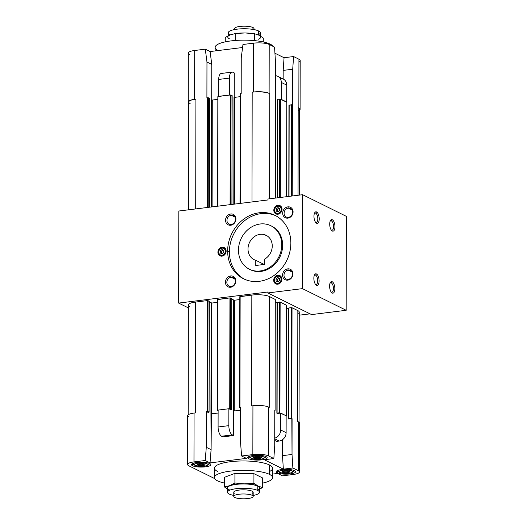 <?xml version="1.0" encoding="UTF-8"?>
<svg xmlns="http://www.w3.org/2000/svg" width="525" height="525" viewBox="0 0 525 525"><rect width="100%" height="100%" fill="white"/><g stroke="black" fill="none" stroke-linecap="round" stroke-linejoin="round"><path stroke-width="0.79" d="M253.988 29.584L253.995 28.619A9.699 2.415 -179.9 0 0 252.952 27.53L252.945 29.4L252.952 27.53A9.699 2.415 -179.9 0 0 242.045 26.25A9.699 2.415 -179.9 0 0 234.596 28.586L234.59 29.551M260.282 35.93L260.288 32.767A16.006 3.99 -179.9 0 0 258.569 30.962L258.562 35.024L258.569 30.962A16.006 3.99 -179.9 0 0 240.581 28.855A16.006 3.99 -179.9 0 0 228.283 32.708L228.277 35.746M217.553 471.443A29.098 7.252 0.1 0 1 230.409 461.718A29.098 7.252 0.1 0 1 269.502 464.986L269.483 474.383A29.098 7.252 0.1 0 1 272.606 477.658A29.098 7.252 0.1 0 1 262.513 483.131A29.098 7.252 -179.9 0 0 269.483 474.383A29.098 7.252 -179.9 0 0 230.39 471.115A29.098 7.252 -179.9 0 0 217.534 480.834A29.098 7.252 0.1 0 1 214.41 477.56A29.098 7.252 0.1 0 1 236.775 470.544A29.098 7.252 0.1 0 1 269.483 474.383L269.502 464.986A29.098 7.252 -179.9 0 0 236.788 461.147A29.098 7.252 -179.9 0 0 214.43 468.162L214.41 477.56M259.488 492.292L259.494 487.968A16.006 3.99 -179.9 0 0 257.775 486.163L257.768 490.488A16.006 3.99 0.1 0 1 259.488 492.292A16.006 3.99 0.1 0 1 253.175 495.449A16.006 3.99 -179.9 0 0 257.768 490.488A16.006 3.99 -179.9 0 0 236.27 488.69A16.006 3.99 -179.9 0 0 229.195 494.038A16.006 3.99 0.1 0 1 227.482 492.233A16.006 3.99 0.1 0 1 239.781 488.375A16.006 3.99 0.1 0 1 257.768 490.488L257.775 486.163A16.006 3.99 -179.9 0 0 239.787 484.057A16.006 3.99 -179.9 0 0 227.489 487.915L227.482 492.233M253.175 496.414L253.181 492.279A9.699 2.415 -179.9 0 0 252.144 491.183L252.131 495.318A9.699 2.415 0.1 0 1 253.175 496.414A9.699 2.415 0.1 0 1 245.72 498.75A9.699 2.415 0.1 0 1 234.819 497.47A9.699 2.415 -179.9 0 0 247.846 498.56A9.699 2.415 -179.9 0 0 252.131 495.318A9.699 2.415 -179.9 0 0 239.105 494.228A9.699 2.415 -179.9 0 0 234.819 497.47A9.699 2.415 0.1 0 1 233.776 496.381A9.699 2.415 0.1 0 1 241.231 494.038A9.699 2.415 0.1 0 1 252.131 495.318L252.144 491.183A9.699 2.415 -179.9 0 0 241.238 489.904A9.699 2.415 -179.9 0 0 233.782 492.247L233.776 496.381M218.144 50.551A29.098 7.252 0.1 0 1 231.282 40.878A29.098 7.252 0.1 0 1 270.237 44.166A29.098 7.252 0.1 0 1 273.046 46.377A29.098 7.252 -179.9 0 0 270.237 44.166L270.231 44.986L270.237 44.166A29.098 7.252 -179.9 0 0 237.523 40.327A29.098 7.252 -179.9 0 0 215.165 47.342L215.158 50.918M277.213 472.828L277.22 470.649L277.213 472.828A9.699 2.415 -179.9 0 0 288.12 474.108A9.699 2.415 -179.9 0 0 295.575 471.772A9.699 2.415 -179.9 0 0 294.532 470.682A9.699 2.415 -179.9 0 0 283.631 469.402A9.699 2.415 -179.9 0 0 276.176 471.739A9.699 2.415 -179.9 0 0 277.213 472.828A9.699 2.415 0.1 0 1 281.505 469.593A9.699 2.415 0.1 0 1 294.532 470.682A9.699 2.415 0.1 0 1 290.246 473.917A9.699 2.415 0.1 0 1 277.213 472.828M192.518 465.747L192.524 463.568L192.518 465.747A9.699 2.415 -179.9 0 0 203.424 467.027A9.699 2.415 -179.9 0 0 210.879 464.691A9.699 2.415 -179.9 0 0 209.836 463.601A9.699 2.415 -179.9 0 0 198.929 462.322A9.699 2.415 -179.9 0 0 191.474 464.658A9.699 2.415 -179.9 0 0 192.518 465.747A9.699 2.415 0.1 0 1 196.803 462.512A9.699 2.415 0.1 0 1 209.836 463.601A9.699 2.415 0.1 0 1 205.551 466.837A9.699 2.415 0.1 0 1 192.518 465.747M248.798 458.758L248.798 456.579L248.798 458.758A9.699 2.415 -179.9 0 0 259.698 460.038A9.699 2.415 -179.9 0 0 267.153 457.702A9.699 2.415 -179.9 0 0 266.109 456.606A9.699 2.415 -179.9 0 0 255.209 455.326A9.699 2.415 -179.9 0 0 247.754 457.669A9.699 2.415 -179.9 0 0 248.798 458.758A9.699 2.415 0.1 0 1 253.083 455.516A9.699 2.415 0.1 0 1 266.109 456.606A9.699 2.415 0.1 0 1 261.824 459.848A9.699 2.415 0.1 0 1 248.798 458.758M283.067 471.391L283.067 471.391A3.143 0.781 0.1 0 1 282.772 471.168A3.143 0.781 -179.9 0 0 283.067 471.391L282.411 472.185L283.067 471.391A3.143 0.781 -179.9 0 0 286.342 471.817A3.143 0.781 -179.9 0 0 288.973 471.181A3.143 0.781 0.1 0 1 286.342 471.817A3.143 0.781 0.1 0 1 283.067 471.391M289.341 471.325A3.878 0.965 -179.9 0 0 285.475 470.794A3.878 0.965 -179.9 0 0 282.128 471.502A3.878 0.965 -179.9 0 0 282.411 472.185A3.878 0.965 -179.9 0 0 287.254 472.664A3.878 0.965 -179.9 0 0 289.623 471.516A3.878 0.965 -179.9 0 0 289.341 471.325A3.878 0.965 0.1 0 1 287.621 472.618A3.878 0.965 0.1 0 1 282.411 472.185A3.878 0.965 0.1 0 1 284.123 470.892A3.878 0.965 0.1 0 1 289.341 471.325M254.651 457.321L254.651 457.321A3.143 0.781 0.1 0 1 254.356 457.098A3.143 0.781 -179.9 0 0 254.651 457.321L253.988 458.115L254.651 457.321A3.143 0.781 -179.9 0 0 257.926 457.748A3.143 0.781 -179.9 0 0 260.558 457.104A3.143 0.781 0.1 0 1 257.926 457.748A3.143 0.781 0.1 0 1 254.651 457.321M260.918 457.255A3.878 0.965 -179.9 0 0 257.053 456.724A3.878 0.965 -179.9 0 0 253.706 457.426A3.878 0.965 -179.9 0 0 253.988 458.115A3.878 0.965 -179.9 0 0 258.832 458.587A3.878 0.965 -179.9 0 0 261.201 457.439A3.878 0.965 -179.9 0 0 260.918 457.255A3.878 0.965 0.1 0 1 259.206 458.548A3.878 0.965 0.1 0 1 253.988 458.115A3.878 0.965 0.1 0 1 255.708 456.816A3.878 0.965 0.1 0 1 260.918 457.255M198.371 464.31L198.371 464.31A3.143 0.781 0.1 0 1 198.076 464.087A3.143 0.781 -179.9 0 0 198.371 464.31L197.715 465.104L198.371 464.31A3.143 0.781 -179.9 0 0 201.646 464.737A3.143 0.781 -179.9 0 0 204.277 464.1A3.143 0.781 0.1 0 1 201.646 464.737A3.143 0.781 0.1 0 1 198.371 464.31M204.638 464.244A3.878 0.965 -179.9 0 0 200.773 463.713A3.878 0.965 -179.9 0 0 197.426 464.422A3.878 0.965 -179.9 0 0 197.715 465.104A3.878 0.965 -179.9 0 0 202.558 465.583A3.878 0.965 -179.9 0 0 204.927 464.435A3.878 0.965 -179.9 0 0 204.638 464.244A3.878 0.965 0.1 0 1 202.926 465.537A3.878 0.965 0.1 0 1 197.715 465.104A3.878 0.965 0.1 0 1 199.428 463.805A3.878 0.965 0.1 0 1 204.638 464.244M250.241 269.647A24.248 20.961 -63.7 0 0 282.647 245.227A24.248 20.961 -63.7 0 0 271.76 226.183A24.248 20.961 -63.7 0 0 271.32 225.973A24.248 20.961 116.3 0 1 282.647 245.227A24.248 20.961 116.3 0 1 271.615 267.035A24.248 20.961 116.3 0 1 249.808 269.423M227.653 250.976L229.399 251.843A35.405 30.601 116.3 0 1 275.828 215.775A35.405 30.601 -63.7 0 0 229.399 251.843L227.653 250.976A35.405 30.601 -63.7 0 0 243.541 278.775A35.405 30.601 -63.7 0 0 290.857 243.127A35.405 30.601 -63.7 0 0 274.962 215.322A35.405 30.601 -63.7 0 0 227.653 250.976A35.405 30.601 116.3 0 1 259.311 212.763A35.405 30.601 116.3 0 1 290.857 243.127A35.405 30.601 116.3 0 1 259.192 281.334A35.405 30.601 116.3 0 1 227.653 250.976M314.514 213.242L315.656 213.098A4.771 2.087 82.9 0 0 315.059 212.986A4.771 2.087 82.9 0 0 314.442 213.301A4.771 2.087 -97.1 0 1 315.656 213.098L316.595 211.969A5.821 2.54 82.9 0 0 314.738 212.704A5.821 2.54 82.9 0 0 314.062 217.914A5.821 2.54 82.9 0 0 315.991 222.803A5.821 2.54 82.9 0 0 316.575 223.237L315.643 222.338A4.771 2.087 -97.1 0 1 315.564 222.298A4.771 2.087 82.9 0 0 315.643 222.338L316.575 223.237A5.821 2.54 82.9 0 0 319.213 218.899A5.821 2.54 82.9 0 0 316.595 211.969L315.656 213.098A4.771 2.087 -97.1 0 1 317.802 218.781A4.771 2.087 -97.1 0 1 315.643 222.338A4.771 2.087 82.9 0 0 316.24 222.449A4.771 2.087 82.9 0 0 317.783 218.124A4.771 2.087 82.9 0 0 315.656 213.098L314.514 213.242M314.403 275.238L315.551 275.093A4.771 2.087 82.9 0 0 314.954 274.982A4.771 2.087 82.9 0 0 314.337 275.297A4.771 2.087 -97.1 0 1 315.551 275.093L316.49 273.965A5.821 2.54 82.9 0 0 314.626 274.7A5.821 2.54 82.9 0 0 313.957 279.91A5.821 2.54 82.9 0 0 315.879 284.799A5.821 2.54 82.9 0 0 316.47 285.233L315.532 284.333A4.771 2.087 -97.1 0 1 315.453 284.294A4.771 2.087 82.9 0 0 315.532 284.333L316.47 285.233A5.821 2.54 82.9 0 0 319.102 280.895A5.821 2.54 82.9 0 0 316.49 273.965L315.551 275.093A4.771 2.087 -97.1 0 1 317.691 280.777A4.771 2.087 -97.1 0 1 315.532 284.333A4.771 2.087 82.9 0 0 316.129 284.445A4.771 2.087 82.9 0 0 317.671 280.12A4.771 2.087 82.9 0 0 315.551 275.093L314.403 275.238M330.251 221.038L331.4 220.894A4.771 2.087 82.9 0 0 330.803 220.782A4.771 2.087 82.9 0 0 330.186 221.097A4.771 2.087 -97.1 0 1 331.4 220.894L332.338 219.758A5.821 2.54 82.9 0 0 330.474 220.5A5.821 2.54 82.9 0 0 329.805 225.711A5.821 2.54 82.9 0 0 331.728 230.6A5.821 2.54 82.9 0 0 332.318 231.033L331.38 230.134A4.771 2.087 -97.1 0 1 331.301 230.088A4.771 2.087 82.9 0 0 331.38 230.134L332.318 231.033A5.821 2.54 82.9 0 0 334.95 226.695A5.821 2.54 82.9 0 0 332.338 219.758L331.4 220.894A4.771 2.087 -97.1 0 1 333.539 226.577A4.771 2.087 -97.1 0 1 331.38 230.134A4.771 2.087 82.9 0 0 331.977 230.245A4.771 2.087 82.9 0 0 333.519 225.921A4.771 2.087 82.9 0 0 331.4 220.894L330.251 221.038M330.146 283.034L331.288 282.89A4.771 2.087 82.9 0 0 330.697 282.778A4.771 2.087 82.9 0 0 330.081 283.093A4.771 2.087 -97.1 0 1 331.288 282.89L332.233 281.754A5.821 2.54 82.9 0 0 330.369 282.496A5.821 2.54 82.9 0 0 329.693 287.707A5.821 2.54 82.9 0 0 331.623 292.596A5.821 2.54 82.9 0 0 332.213 293.029L331.275 292.13A4.771 2.087 -97.1 0 1 331.196 292.084A4.771 2.087 82.9 0 0 331.275 292.13L332.213 293.029A5.821 2.54 82.9 0 0 334.845 288.691A5.821 2.54 82.9 0 0 332.233 281.754L331.288 282.89A4.771 2.087 -97.1 0 1 333.434 288.573A4.771 2.087 -97.1 0 1 331.275 292.13A4.771 2.087 82.9 0 0 331.872 292.241A4.771 2.087 82.9 0 0 333.414 287.917A4.771 2.087 82.9 0 0 331.288 282.89L330.146 283.034M288.343 217.357L287.871 218.137A5.821 5.027 -63.7 0 0 293.075 211.857A5.821 5.027 -63.7 0 0 287.89 206.87L288.356 208.117A4.771 4.121 116.3 0 1 292.609 212.212A4.771 4.121 116.3 0 1 288.343 217.357A4.771 4.121 -63.7 0 0 292.464 213.412A4.771 4.121 -63.7 0 0 290.469 208.464A4.771 4.121 -63.7 0 0 288.356 208.117L292.018 209.934L288.356 208.117A4.771 4.121 -63.7 0 0 284.235 212.067A4.771 4.121 -63.7 0 0 286.237 217.009A4.771 4.121 -63.7 0 0 288.343 217.357A4.771 4.121 116.3 0 1 284.097 213.268A4.771 4.121 116.3 0 1 288.356 208.117L287.89 206.87A5.821 5.027 -63.7 0 0 282.68 213.15A5.821 5.027 -63.7 0 0 287.871 218.137L288.343 217.357M288.232 279.353L287.759 280.133A5.821 5.027 -63.7 0 0 292.963 273.853A5.821 5.027 -63.7 0 0 287.779 268.866L288.251 270.113A4.771 4.121 116.3 0 1 292.497 274.207A4.771 4.121 116.3 0 1 288.232 279.353A4.771 4.121 -63.7 0 0 292.353 275.408A4.771 4.121 -63.7 0 0 290.358 270.46A4.771 4.121 -63.7 0 0 288.251 270.113L291.913 271.93L288.251 270.113A4.771 4.121 -63.7 0 0 284.13 274.063A4.771 4.121 -63.7 0 0 286.125 279.005A4.771 4.121 -63.7 0 0 288.232 279.353A4.771 4.121 116.3 0 1 283.986 275.264A4.771 4.121 116.3 0 1 288.251 270.113L287.779 268.866A5.821 5.027 -63.7 0 0 282.575 275.146A5.821 5.027 -63.7 0 0 287.759 280.133L288.232 279.353M231.203 224.457L230.724 225.238A5.821 5.027 -63.7 0 0 235.928 218.958A5.821 5.027 -63.7 0 0 230.744 213.964L231.217 215.217A4.771 4.121 116.3 0 1 235.463 219.306A4.771 4.121 116.3 0 1 231.203 224.457A4.771 4.121 -63.7 0 0 235.318 220.507A4.771 4.121 -63.7 0 0 233.323 215.565A4.771 4.121 -63.7 0 0 231.217 215.217L234.878 217.028L231.217 215.217A4.771 4.121 -63.7 0 0 227.095 219.161A4.771 4.121 -63.7 0 0 229.09 224.109A4.771 4.121 -63.7 0 0 231.203 224.457A4.771 4.121 116.3 0 1 226.951 220.362A4.771 4.121 116.3 0 1 231.217 215.217L230.744 213.964A5.821 5.027 -63.7 0 0 225.54 220.244A5.821 5.027 -63.7 0 0 230.724 225.238L231.203 224.457M231.092 286.453L230.619 287.234A5.821 5.027 -63.7 0 0 235.823 280.954A5.821 5.027 -63.7 0 0 230.639 275.96L231.105 277.213A4.771 4.121 116.3 0 1 235.357 281.302A4.771 4.121 116.3 0 1 231.092 286.453A4.771 4.121 -63.7 0 0 235.213 282.502A4.771 4.121 -63.7 0 0 233.218 277.561A4.771 4.121 -63.7 0 0 231.105 277.213L234.767 279.024L231.105 277.213A4.771 4.121 -63.7 0 0 226.99 281.157A4.771 4.121 -63.7 0 0 228.985 286.105A4.771 4.121 -63.7 0 0 231.092 286.453A4.771 4.121 116.3 0 1 226.846 282.358A4.771 4.121 116.3 0 1 231.105 277.213L230.639 275.96A5.821 5.027 -63.7 0 0 225.428 282.24A5.821 5.027 -63.7 0 0 230.619 287.234L231.092 286.453M222.246 247.793L222.029 248.154A3.636 3.143 116.3 0 1 225.271 251.272A3.636 3.143 116.3 0 1 222.016 255.196L222.232 255.773A4.121 3.563 -63.7 0 0 225.921 251.324A4.121 3.563 -63.7 0 0 224.07 248.089A4.121 3.563 -63.7 0 0 222.246 247.793A4.121 3.563 116.3 0 1 224.07 248.089A4.121 3.563 116.3 0 1 225.921 251.324A4.121 3.563 116.3 0 1 222.232 255.773A4.121 3.563 116.3 0 1 220.415 255.478A4.121 3.563 -63.7 0 0 222.232 255.773L222.016 255.196A3.636 3.143 116.3 0 1 218.774 252.079A3.636 3.143 116.3 0 1 222.029 248.154L222.246 247.793M220.776 255.629A4.121 3.563 -63.7 0 0 221.123 255.832A4.121 3.563 -63.7 0 0 222.101 256.128A4.121 3.563 116.3 0 1 220.776 255.629M217.908 252.184L218.518 252.486L217.908 252.184A4.607 3.983 -63.7 0 0 219.975 255.806A4.607 3.983 -63.7 0 0 226.137 251.167A4.607 3.983 -63.7 0 0 224.07 247.544A4.607 3.983 -63.7 0 0 217.908 252.184A4.607 3.983 116.3 0 1 222.029 247.216A4.607 3.983 116.3 0 1 226.137 251.167A4.607 3.983 116.3 0 1 222.016 256.134A4.607 3.983 116.3 0 1 217.908 252.184M222.515 247.754A4.607 3.983 116.3 0 1 224.516 247.813A4.607 3.983 -63.7 0 0 222.515 247.754M278.033 275.835L277.81 276.196A3.636 3.143 116.3 0 1 280.941 278.414A3.636 3.143 116.3 0 1 279.425 282.568A3.636 3.143 116.3 0 1 277.797 283.238L278.02 283.822A4.121 3.563 -63.7 0 0 279.858 283.054A4.121 3.563 -63.7 0 0 281.702 279.359A4.121 3.563 -63.7 0 0 279.851 276.13A4.121 3.563 -63.7 0 0 278.033 275.835A4.121 3.563 116.3 0 1 279.851 276.13A4.121 3.563 116.3 0 1 281.702 279.359A4.121 3.563 116.3 0 1 279.858 283.054L279.858 283.054A4.121 3.563 116.3 0 1 278.02 283.822A4.121 3.563 116.3 0 1 276.196 283.52A4.121 3.563 -63.7 0 0 278.02 283.822L277.797 283.238A3.636 3.143 116.3 0 1 274.562 280.12A3.636 3.143 116.3 0 1 277.81 276.196L278.033 275.835M280.199 276.334A4.121 3.563 116.3 0 1 281.393 277.082A4.121 3.563 -63.7 0 0 280.567 276.485L277.968 275.822C273.892 277.823 273.302 280.389 276.196 283.52L276.905 283.874A4.121 3.563 -63.7 0 0 277.882 284.169A4.121 3.563 116.3 0 1 276.563 283.671M276.242 284.045A4.607 3.983 116.3 0 1 274.988 282.489A4.607 3.983 -63.7 0 0 276.242 284.045M276.367 276.412L275.756 276.111A4.607 3.983 -63.7 0 0 273.696 280.238A4.607 3.983 -63.7 0 0 275.763 283.848A4.607 3.983 -63.7 0 0 279.858 283.329A4.607 3.983 -63.7 0 0 281.918 279.195A4.607 3.983 -63.7 0 0 279.851 275.592A4.607 3.983 -63.7 0 0 275.756 276.111L276.367 276.412M278.152 205.872L277.935 206.233A3.636 3.143 116.3 0 1 279.556 206.509A3.636 3.143 116.3 0 1 281.065 210.282A3.636 3.143 116.3 0 1 277.922 213.281L278.138 213.859A4.121 3.563 -63.7 0 0 281.702 210.459A4.121 3.563 -63.7 0 0 279.989 206.181A4.121 3.563 -63.7 0 0 279.976 206.174A4.121 3.563 -63.7 0 0 278.152 205.872A4.121 3.563 116.3 0 1 279.976 206.174A4.121 3.563 116.3 0 1 279.989 206.181L280.704 206.535A4.121 3.563 -63.7 0 0 280.685 206.522A4.121 3.563 -63.7 0 0 280.672 206.515A4.121 3.563 116.3 0 1 280.704 206.535A4.121 3.563 116.3 0 1 281.512 207.119A4.121 3.563 -63.7 0 0 280.704 206.535L279.989 206.181A4.121 3.563 116.3 0 1 281.702 210.459A4.121 3.563 116.3 0 1 278.138 213.859A4.121 3.563 116.3 0 1 276.314 213.563A4.121 3.563 -63.7 0 0 278.138 213.859L277.922 213.281A3.636 3.143 116.3 0 1 274.68 210.164A3.636 3.143 116.3 0 1 277.935 206.233L278.152 205.872M275.901 213.898L275.868 213.878A4.607 3.983 -63.7 0 0 275.881 213.885A4.607 3.983 -63.7 0 0 281.492 211.536A4.607 3.983 -63.7 0 0 279.989 205.636A4.607 3.983 -63.7 0 0 279.969 205.629A4.607 3.983 -63.7 0 0 274.365 207.979A4.607 3.983 -63.7 0 0 275.868 213.878L275.901 213.898M277.436 209.501L279.162 208.208L277.436 209.501L276.196 208.891L277.436 209.501L277.436 211.673L277.436 209.501M277.928 207.592L276.196 208.891L276.196 211.057L277.922 211.929L277.436 211.673L277.928 211.923L279.654 210.63L279.661 208.458L277.928 207.592L279.661 208.458L279.654 210.63L277.922 211.929L276.196 211.057L276.196 208.891L277.928 207.592M277.312 279.464L279.044 278.165L277.312 279.464L276.078 278.847L277.312 279.464L277.312 281.63L277.312 279.464M277.81 277.548L276.078 278.847L276.071 281.019L277.804 281.886L279.536 280.586L279.536 278.421L277.81 277.548L279.536 278.421L279.536 280.586L277.804 281.886L276.071 281.019L276.078 278.847L277.81 277.548M277.81 281.879L277.312 281.63L277.81 281.879M221.53 251.416L223.256 250.123L221.53 251.416L220.29 250.806L221.53 251.416L221.53 253.588L221.53 251.416M222.029 249.506L220.29 250.806L220.29 252.978L222.016 253.844L223.755 252.545L223.755 250.373L222.029 249.506L223.755 250.373L223.755 252.545L222.016 253.844L220.29 252.978L220.29 250.806L222.029 249.506M222.029 253.838L221.53 253.588L222.029 253.838M276.367 214.082A4.607 3.983 116.3 0 1 275.107 212.527A4.607 3.983 -63.7 0 0 276.367 214.082M278.421 205.839A4.607 3.983 116.3 0 1 280.422 205.892A4.607 3.983 -63.7 0 0 278.421 205.839M278.007 214.207A4.121 3.563 116.3 0 1 277.01 213.905A4.121 3.563 -63.7 0 0 277.029 213.911A4.121 3.563 -63.7 0 0 278.007 214.207M276.334 213.57L277.01 213.905M278.033 205.892A4.121 3.563 -63.7 0 0 274.582 209.337A4.121 3.563 -63.7 0 0 276.301 213.55A4.121 3.563 -63.7 0 0 276.314 213.563L277.029 213.911M279.556 206.509A3.636 3.143 -63.7 0 0 277.935 206.233A3.636 3.143 -63.7 0 0 274.68 210.164A3.636 3.143 -63.7 0 0 277.922 213.281A3.636 3.143 -63.7 0 0 281.065 210.282A3.636 3.143 -63.7 0 0 279.556 206.509M278.303 275.796A4.607 3.983 116.3 0 1 280.298 275.855A4.607 3.983 -63.7 0 0 278.303 275.796M277.909 275.848A4.121 3.563 -63.7 0 0 276.189 276.596A4.121 3.563 -63.7 0 0 274.345 280.291A4.121 3.563 -63.7 0 0 276.196 283.52M279.425 282.568A3.636 3.143 -63.7 0 0 280.941 278.414A3.636 3.143 -63.7 0 0 277.81 276.196A3.636 3.143 -63.7 0 0 274.562 280.12A3.636 3.143 -63.7 0 0 277.797 283.238A3.636 3.143 -63.7 0 0 279.425 282.568M220.461 255.997A4.607 3.983 116.3 0 1 219.201 254.448A4.607 3.983 -63.7 0 0 220.461 255.997M224.411 248.286A4.121 3.563 116.3 0 1 225.606 249.04A4.121 3.563 -63.7 0 0 224.779 248.443L222.187 247.78C218.105 249.782 217.514 252.348 220.415 255.478A4.121 3.563 -63.7 0 1 218.564 252.243A4.121 3.563 -63.7 0 1 222.127 247.807M218.774 252.079A3.636 3.143 -63.7 0 0 222.016 255.196A3.636 3.143 -63.7 0 0 225.271 251.272A3.636 3.143 -63.7 0 0 222.029 248.154A3.636 3.143 -63.7 0 0 218.774 252.079M310.039 313.838L299.243 315.184L310.039 313.838M346.349 216.352L346.185 310.288L311.555 314.593L267.829 292.943L267.829 292.005L178.651 303.082L188.357 307.886L178.651 303.082L267.829 292.005L267.829 292.943L311.555 314.593L346.185 310.288L302.459 288.638L267.829 292.943L302.459 288.638L302.623 194.703L346.349 216.352L302.623 194.703L267.993 199.008L302.623 194.703L302.459 288.638L346.185 310.288L346.349 216.352M244.427 279.195A35.405 30.601 116.3 0 1 229.399 251.843A35.405 30.601 -63.7 0 0 244.427 279.195M267.993 199.946L267.993 199.008L267.993 199.946L178.815 211.024L267.993 199.946M189.768 306.436A13.092 3.262 0.1 0 1 195.556 302.065L207.244 300.615L209.291 301.33L209.094 412.171L208.189 412.447L206.358 411.541L206.292 447.293L211.102 449.676L210.945 413.812L211.398 413.89L211.102 449.676L210.026 462.899L246.422 458.377L241.612 455.995L252.847 454.598L252.932 405.753L251.639 405.917L251.829 295.076A13.092 3.262 0.1 0 1 269.423 296.546L275.297 299.486L275.107 410.333L275.238 299.421L269.423 296.546L269.227 407.387L268.57 407.059L268.485 455.903L273.84 458.555L274.719 445.889L274.778 410.137L274.719 445.889L273.84 458.555L264.318 459.742L283.342 469.16L282.509 455.641L292.031 454.46L292.097 418.707L288.415 418.898L288.822 307.972L292.025 307.735L297.839 310.616A13.092 3.262 0.1 0 1 297.839 313.563M209.285 302.052L211.923 303.037L217.481 302.348L211.923 303.037L211.726 413.851L211.923 303.037L211.142 302.971L210.945 413.812L211.142 302.971L209.285 302.052M217.547 299.604L229.924 297.905L231.801 298.528L231.604 409.375L230.705 409.651L228.867 408.745L228.834 425.65A7.757 3.393 82.9 0 0 232.319 434.897L233.632 435.547L233.454 411.016L233.907 411.095L233.632 435.547L232.319 434.897L221.583 436.229A7.757 3.393 -97.1 0 1 218.098 426.983L218.131 410.077L228.867 408.745L231.564 409.329L231.755 298.489L230.711 297.97L230.514 408.811L230.711 297.97L229.924 297.905L229.733 408.745L229.924 297.905L217.803 299.408L217.613 410.248L218.131 410.183L217.613 410.248L217.547 299.604M231.801 299.257L234.432 300.241L239.813 299.572L234.432 300.241L234.235 411.055L234.432 300.241L233.651 300.175L233.454 411.016L233.651 300.175L231.801 299.257M239.886 296.717L251.829 295.076L251.639 405.917L252.932 405.753A11.642 2.901 0.1 0 1 268.57 407.059L269.227 407.387L269.423 296.546A13.092 3.262 -179.9 0 0 251.829 295.076L240.142 296.527L239.945 407.367L240.64 407.282L240.581 443.034L241.612 455.995L240.581 443.034L240.64 407.282L239.945 407.367L239.886 296.717M275.29 302.938L277.062 302.715L275.29 302.938M277.108 302.387L280.133 302.065L286.493 305.248L280.133 302.065L277.279 302.256L277.082 413.096L279.162 412.84L279.353 302L279.162 412.84L279.943 412.906L280.133 302.065L279.943 412.906L280.383 413.123L277.088 413.529L277.062 302.341L276.911 413.142M286.493 308.588L288.606 308.326L286.493 308.588M288.652 308.103L288.455 418.858M178.815 211.024L178.651 303.082L178.815 211.024M275.868 213.878A4.607 3.983 116.3 0 1 274.372 207.972A4.607 3.983 116.3 0 1 279.989 205.636A4.607 3.983 116.3 0 1 281.485 211.549A4.607 3.983 116.3 0 1 275.868 213.878M275.756 276.111A4.607 3.983 116.3 0 1 281.374 277.043A4.607 3.983 116.3 0 1 279.858 283.329A4.607 3.983 116.3 0 1 274.24 282.391A4.607 3.983 116.3 0 1 275.756 276.111M230.619 287.234A5.821 5.027 116.3 0 1 225.428 282.24A5.821 5.027 116.3 0 1 230.639 275.96A5.821 5.027 116.3 0 1 235.823 280.954A5.821 5.027 116.3 0 1 230.619 287.234M230.724 225.238A5.821 5.027 116.3 0 1 225.54 220.244A5.821 5.027 116.3 0 1 230.744 213.964A5.821 5.027 116.3 0 1 235.928 218.958A5.821 5.027 116.3 0 1 230.724 225.238M287.759 280.133A5.821 5.027 116.3 0 1 282.575 275.146A5.821 5.027 116.3 0 1 287.779 268.866A5.821 5.027 116.3 0 1 292.963 273.853A5.821 5.027 116.3 0 1 287.759 280.133M287.871 218.137A5.821 5.027 116.3 0 1 282.68 213.15A5.821 5.027 116.3 0 1 287.89 206.87A5.821 5.027 116.3 0 1 293.075 211.857A5.821 5.027 116.3 0 1 287.871 218.137M332.213 293.029A5.821 2.54 -97.1 0 1 329.595 286.092A5.821 2.54 -97.1 0 1 332.233 281.754A5.821 2.54 -97.1 0 1 334.845 288.691A5.821 2.54 -97.1 0 1 332.213 293.029M332.318 231.033A5.821 2.54 -97.1 0 1 329.707 224.096A5.821 2.54 -97.1 0 1 332.338 219.758A5.821 2.54 -97.1 0 1 334.95 226.695A5.821 2.54 -97.1 0 1 332.318 231.033M316.47 285.233A5.821 2.54 -97.1 0 1 313.858 278.303A5.821 2.54 -97.1 0 1 316.49 273.965A5.821 2.54 -97.1 0 1 319.102 280.895A5.821 2.54 -97.1 0 1 316.47 285.233M316.575 223.237A5.821 2.54 -97.1 0 1 313.963 216.307A5.821 2.54 -97.1 0 1 316.595 211.969A5.821 2.54 -97.1 0 1 319.213 218.899A5.821 2.54 -97.1 0 1 316.575 223.237M279.536 197.571L279.707 99.1L277.633 99.363L277.456 197.833L277.633 99.363L279.707 99.1L279.536 197.571M280.317 197.479L280.488 99.166L279.707 99.1L280.488 99.166L280.317 197.479M286.151 415.977L286.433 305.183L286.151 415.977M286.624 196.691L286.788 102.283L280.488 99.166L286.788 102.283L286.624 196.691M274.733 438.165A7.757 6.707 -63.7 0 0 280.698 429.988L280.724 413.077L280.383 413.123L286.151 415.761L286.118 432.672A7.757 6.707 116.3 0 1 279.182 441.046L276.583 441.367L279.182 441.046A7.757 6.707 -63.7 0 0 286.118 432.672L286.151 415.761L280.724 413.077L280.698 429.988L286.118 432.672L280.698 429.988A7.757 6.707 116.3 0 1 274.733 438.165M280.16 78.428A7.757 6.707 116.3 0 1 286.729 85.116L286.696 102.027L286.729 85.116A7.757 6.707 -63.7 0 0 283.244 79.026L277.823 76.342A7.757 6.707 116.3 0 1 281.302 82.432L286.729 85.116L281.302 82.432L281.275 99.343L286.696 102.027L280.928 99.382L281.275 99.343L281.302 82.432A7.757 6.707 -63.7 0 0 275.363 75.731A7.757 6.707 116.3 0 1 277.823 76.342M282.535 439.688L282.509 455.641L282.535 439.688M288.999 105.203L289.012 196.396L289.177 105.079L291.598 104.777L291.441 196.094L291.598 104.777L292.379 104.843L292.222 195.996L292.707 69.221L283.178 70.403L283.165 78.986L283.178 70.403L284.058 57.73L293.587 56.549L292.707 69.221L292.642 104.967L288.96 105.164L288.842 196.416M291.244 307.67L288.822 307.972L288.625 418.812L291.053 418.51L291.244 307.67L291.053 418.51L291.834 418.576L292.025 307.735L291.244 307.67M239.689 407.564L240.64 408.03L239.689 407.564M299.053 422.251L299.25 312.093A13.092 3.262 -179.9 0 0 297.839 310.616L292.025 307.735L291.834 418.576L292.031 454.46L292.865 467.978L298.22 470.63L298.305 421.785L297.649 421.457L297.839 310.616L297.649 421.457L298.305 421.785A11.642 2.901 0.1 0 1 298.298 424.397M299.453 195.103L299.604 109.193A13.092 3.262 -179.9 0 0 298.193 107.717L298.043 195.274L298.193 107.717L298.85 108.045L298.935 59.2L293.587 56.549L298.935 59.2A11.642 2.901 0.1 0 1 298.935 61.819M299.467 471.936L299.552 423.091A11.642 2.901 -179.9 0 0 298.305 421.785L298.22 470.63A11.642 2.901 0.1 0 1 299.467 471.936A11.642 2.901 0.1 0 1 293.075 474.515L282.476 475.834L277.666 473.452L272.613 474.082L277.666 473.452L282.476 475.834L293.075 474.515A11.642 2.901 -179.9 0 0 298.22 470.63L292.865 467.978L292.031 454.46L282.509 455.641L283.342 469.16L292.865 467.978L283.342 469.16L264.318 459.742L273.84 458.555L268.485 455.903A11.642 2.901 -179.9 0 0 252.847 454.598L241.612 455.995L246.422 458.377L210.026 462.899L211.102 449.676L206.292 447.293L206.358 411.541L207.828 411.521L209.055 412.125L209.245 301.284L208.025 300.681L207.828 411.521L208.025 300.681L207.244 300.615L207.047 411.456L207.244 300.615L195.556 302.065L195.359 412.906L194.06 413.07L193.974 461.915L205.216 460.517L206.292 447.293L205.216 460.517L210.026 462.899L205.216 460.517L193.974 461.915A11.642 2.901 -179.9 0 0 188.829 465.8L214.725 478.623L188.829 465.8A11.642 2.901 0.1 0 1 187.582 464.487A11.642 2.901 0.1 0 1 193.974 461.915L194.06 413.07L195.359 412.906L195.556 302.065A13.092 3.262 -179.9 0 0 188.363 304.966L188.167 414.803M217.357 410.445L218.131 410.826L217.357 410.445M222.895 436.879L221.583 436.229L222.895 436.879L233.632 435.547L222.895 436.879M251.396 458.437L255.537 459.303A6.792 1.693 0.1 0 1 251.396 458.437A6.792 1.693 0.1 0 1 251.77 456.75L249.624 457.288L251.396 458.437L249.624 457.288L251.77 456.75A6.792 1.693 0.1 0 1 257.834 455.995L253.923 455.661L251.77 456.75L253.923 455.661L257.834 455.995A6.792 1.693 0.1 0 1 263.517 456.927L261.745 455.785L257.834 455.995L261.745 455.523L263.517 456.927A6.792 1.693 0.1 0 1 263.137 458.62L265.283 457.531L263.517 456.927L265.283 457.531L265.283 456.271L265.283 457.531L263.137 458.62A6.792 1.693 0.1 0 1 259.343 459.309A6.792 1.693 0.1 0 1 257.073 459.375A6.792 1.693 0.1 0 1 255.557 459.303L251.396 458.437A6.792 1.693 -179.9 0 0 257.073 459.375A6.792 1.693 -179.9 0 0 263.137 458.62L260.991 459.158L263.137 458.62A6.792 1.693 -179.9 0 0 263.517 456.927A6.792 1.693 -179.9 0 0 257.834 455.995A6.792 1.693 -179.9 0 0 251.77 456.75A6.792 1.693 -179.9 0 0 251.396 458.437M259.396 459.309L260.991 459.158L259.396 459.309M279.812 472.507L283.959 473.373L279.812 472.507A6.792 1.693 0.1 0 1 280.192 470.82L278.047 471.358L279.812 472.507L278.047 471.358L280.192 470.82A6.792 1.693 0.1 0 1 286.256 470.065L282.338 469.731L280.192 470.82L282.338 469.731L286.256 470.065A6.792 1.693 0.1 0 1 291.933 471.004L290.168 469.855L286.256 470.065L290.168 469.593L291.933 471.004A6.792 1.693 0.1 0 1 291.552 472.69L293.705 471.608L291.933 471.004L293.705 471.608L293.705 470.341L293.705 471.608L291.552 472.69A6.792 1.693 0.1 0 1 287.766 473.386A6.792 1.693 0.1 0 1 285.495 473.445A6.792 1.693 0.1 0 1 283.979 473.379A6.792 1.693 0.1 0 1 279.812 472.507A6.792 1.693 -179.9 0 0 285.495 473.445A6.792 1.693 -179.9 0 0 291.552 472.69L289.406 473.235L291.552 472.69A6.792 1.693 -179.9 0 0 291.933 471.004A6.792 1.693 -179.9 0 0 286.256 470.065A6.792 1.693 -179.9 0 0 280.192 470.82A6.792 1.693 -179.9 0 0 279.812 472.507M287.818 473.379L289.406 473.235L287.818 473.379M195.116 465.426L199.257 466.292A6.792 1.693 0.1 0 1 195.116 465.426A6.792 1.693 0.1 0 1 195.497 463.739L193.351 464.277L195.116 465.426L193.351 464.277L195.497 463.739A6.792 1.693 0.1 0 1 201.554 462.984L197.643 462.65L195.497 463.739L197.643 462.65L201.554 462.984A6.792 1.693 0.1 0 1 207.237 463.923L205.472 462.774L201.554 462.984L205.472 462.512L207.237 463.923A6.792 1.693 0.1 0 1 206.857 465.609L209.002 464.527L207.237 463.923L209.002 464.527L209.009 463.26L209.002 464.527L206.857 465.609A6.792 1.693 0.1 0 1 203.063 466.305A6.792 1.693 0.1 0 1 200.799 466.364A6.792 1.693 0.1 0 1 199.283 466.298L195.116 465.426A6.792 1.693 -179.9 0 0 200.799 466.364A6.792 1.693 -179.9 0 0 206.857 465.609L204.711 466.154L206.857 465.609A6.792 1.693 -179.9 0 0 207.237 463.923A6.792 1.693 -179.9 0 0 201.554 462.984A6.792 1.693 -179.9 0 0 195.497 463.739A6.792 1.693 -179.9 0 0 195.116 465.426M203.116 466.298L204.711 466.154L203.116 466.298M278.047 470.315L278.047 471.358L278.047 470.315M249.631 456.245L249.624 457.288L249.631 456.245M193.351 463.234L193.351 464.277L193.351 463.234M274.929 53.209L284.058 57.73L274.929 53.209M189.551 54.37A11.642 2.901 0.1 0 1 194.696 50.485L205.295 49.166L210.098 51.548L242.576 47.513L210.098 51.548L205.295 49.166L206.968 62.048L211.772 64.431L210.098 51.548L211.772 64.431L211.713 100.137L211.772 64.431L206.968 62.048L205.295 49.166L194.696 50.485L194.611 99.33L195.904 99.166L195.713 208.924L195.904 99.166L194.611 99.33A11.642 2.901 -179.9 0 0 188.711 102.749A11.642 2.901 0.1 0 1 188.213 101.909A11.642 2.901 0.1 0 1 194.611 99.33L194.696 50.485A11.642 2.901 -179.9 0 0 188.298 53.064L188.213 101.909M242.97 44.487L253.568 43.168A11.642 2.901 0.1 0 1 269.207 44.474L274.555 47.125L275.389 60.644L274.555 47.125L269.207 44.474L269.122 93.325L269.778 93.647L269.594 198.811L269.778 93.647L269.122 93.325A11.642 2.901 -179.9 0 0 253.483 92.013L253.568 43.168L242.97 44.487L241.251 57.789L241.185 93.542L240.496 93.627L240.306 203.385L240.496 93.627L241.185 93.542L241.251 57.789L242.97 44.487M274.733 438.841L279.182 441.046L274.733 438.841M274.726 440.449L276.583 441.367L274.726 440.449M277.088 413.529L280.383 413.123L277.082 413.096L277.088 413.529M277.463 99.487L277.285 197.853M275.33 96.397L275.389 60.644L275.33 96.397M293.587 56.549L284.058 57.73L283.178 70.403L292.707 69.221L293.587 56.549M275.415 198.089L275.592 96.528L275.415 198.089M288.632 419.029L292.097 418.707L288.632 419.029M232.319 434.897A7.757 3.393 -97.1 0 1 228.834 425.65L218.098 426.983A7.757 3.393 82.9 0 0 221.583 436.229L232.319 434.897M228.834 425.65L228.867 408.745L218.131 410.077L218.098 426.983L228.834 425.65M218.124 413.057L210.945 413.812L218.124 413.057M240.634 410.261L233.454 411.016L240.634 410.261M208.189 412.447L209.055 412.125L207.828 411.521L206.358 411.541L208.189 412.447M229.038 408.831L230.705 409.651L231.564 409.329L229.038 408.831M251.993 201.935L252.184 92.177L253.483 92.013L252.184 92.177A13.092 3.262 0.1 0 1 269.778 93.647A13.092 3.262 -179.9 0 0 252.184 92.177L251.993 201.935M272.606 477.658L272.626 468.267A29.098 7.252 -179.9 0 0 269.502 464.986A29.098 7.252 0.1 0 1 269.489 471.529M232.956 72.312L234.268 72.962L234.222 97.335L234.268 72.962L232.956 72.312A7.757 3.393 82.9 0 0 229.445 78.1L218.708 79.433L218.676 96.338L229.589 95.091L218.676 96.338L229.412 95.005L229.445 78.1A7.757 3.393 -97.1 0 1 231.984 72.128A7.757 3.393 -97.1 0 1 232.956 72.312M231.984 72.128L221.248 73.461A7.757 3.393 82.9 0 0 218.708 79.433L229.445 78.1L229.412 95.005L232.155 95.635L231.925 204.428L232.109 95.589L231.066 95.071L230.869 204.56L231.066 95.071L230.278 95.005L230.088 204.658L230.278 95.005L218.157 96.515L218.853 96.423L218.708 79.433A7.757 3.393 -97.1 0 1 222.219 73.651M217.901 96.705L217.967 206.161L217.901 96.705M234.222 97.388L240.168 96.672L234.787 97.342L234.603 204.094L234.787 97.342L234.006 97.276L233.815 204.192L234.222 97.388M211.496 100.078L217.836 99.448L212.277 100.137L212.087 206.889L212.277 100.137L211.496 100.078L211.306 206.988L211.713 100.183M206.902 97.801L208.379 97.781L209.646 98.431L209.409 207.224L209.6 98.385L208.379 97.781L208.189 207.375L208.379 97.781L206.902 97.801L206.968 62.048L206.902 97.801M207.401 207.473L207.598 97.716L207.401 207.473M229.694 485.664L234.911 483.026L234.924 473.36L224.497 477.31L224.483 486.983L229.694 485.664A16.492 4.108 0.1 0 1 244.414 483.84L253.916 483.328L253.936 473.655L234.924 473.36L234.911 483.026L244.414 483.84A16.492 4.108 0.1 0 1 258.208 486.111L262.5 487.574L262.52 477.908L253.936 473.655L253.916 483.328L258.208 486.111A16.492 4.108 0.1 0 1 259.494 488.959A16.492 4.108 -179.9 0 0 258.208 486.111L253.916 483.328L244.414 483.84L234.911 483.026L229.694 485.664L224.483 486.983L224.497 477.31L234.924 473.36L253.936 473.655L262.52 477.908L262.5 487.574L259.494 489.254L262.5 487.574L258.208 486.111A16.492 4.108 -179.9 0 0 244.414 483.84A16.492 4.108 -179.9 0 0 229.694 485.664A16.492 4.108 -179.9 0 0 227.482 488.9A16.492 4.108 0.1 0 1 229.694 485.664M227.482 489.07L224.483 486.983L227.482 489.07M239.564 33.114A16.492 4.108 0.1 0 1 245.201 32.957A16.492 4.108 0.1 0 1 248.935 33.127A16.492 4.108 -179.9 0 0 248.876 33.121A16.492 4.108 -179.9 0 0 245.201 32.957L254.704 33.771L258.996 35.234L263.287 38.017L263.281 41.934L263.287 38.017L258.996 35.234L254.704 33.771L254.691 40.642L254.704 33.771L245.201 32.957L235.692 33.469L230.482 34.788L225.264 37.426L225.258 41.869L225.264 37.426L230.482 34.788A16.492 4.108 -179.9 0 0 229.556 38.889A16.492 4.108 0.1 0 1 230.482 34.788L235.692 33.469L235.679 40.451L235.692 33.469L245.201 32.957A16.492 4.108 -179.9 0 0 239.695 33.101L239.42 33.121M258.077 39.336A16.492 4.108 -179.9 0 0 258.996 35.234A16.492 4.108 0.1 0 1 258.077 39.336M229.195 494.038A16.006 3.99 -179.9 0 0 233.776 495.416A16.006 3.99 0.1 0 1 229.195 494.038M234.826 493.336A9.699 2.415 0.1 0 1 239.111 490.094A9.699 2.415 0.1 0 1 252.144 491.183A9.699 2.415 0.1 0 1 252.138 493.369M229.208 489.713A16.006 3.99 0.1 0 1 236.276 484.372A16.006 3.99 0.1 0 1 257.775 486.163A16.006 3.99 0.1 0 1 257.768 489.766M217.534 480.834A29.098 7.252 -179.9 0 0 224.49 483.066A29.098 7.252 0.1 0 1 217.534 480.834M230.002 34.512A16.006 3.99 0.1 0 1 237.07 29.164A16.006 3.99 0.1 0 1 258.569 30.962A16.006 3.99 0.1 0 1 258.562 34.565M235.207 29.439A9.699 2.415 0.1 0 1 240.398 26.388A9.699 2.415 0.1 0 1 252.952 27.53A9.699 2.415 0.1 0 1 253.372 29.472M300.103 109.357L300.188 60.513A11.642 2.901 -179.9 0 0 298.935 59.2L298.85 108.045A11.642 2.901 0.1 0 1 300.103 109.357A11.642 2.901 0.1 0 1 299.598 110.197A11.642 2.901 -179.9 0 0 298.85 108.045L298.193 107.717A13.092 3.262 0.1 0 1 298.193 110.663M190.122 103.543A13.092 3.262 0.1 0 1 195.904 99.166A13.092 3.262 -179.9 0 0 188.718 102.067L188.527 209.816M269.207 44.474A11.642 2.901 -179.9 0 0 253.568 43.168L253.483 92.013A11.642 2.901 0.1 0 1 269.122 93.325L269.207 44.474M188.915 416.955A11.642 2.901 0.1 0 1 194.06 413.07A11.642 2.901 -179.9 0 0 187.668 415.642L187.582 464.487M252.847 454.598A11.642 2.901 0.1 0 1 268.485 455.903L268.57 407.059A11.642 2.901 -179.9 0 0 252.932 405.753L252.847 454.598M281.774 244.794L282.647 245.227L281.774 244.794A24.248 20.961 116.3 0 1 249.368 269.213A24.248 20.961 116.3 0 1 238.481 250.169A24.248 20.961 116.3 0 1 270.887 225.75A24.248 20.961 116.3 0 1 281.774 244.794A24.248 20.961 -63.7 0 0 260.17 223.998A24.248 20.961 -63.7 0 0 238.481 250.169A24.248 20.961 -63.7 0 0 260.085 270.966A24.248 20.961 -63.7 0 0 281.774 244.794M267.684 236.25L264.475 234.662A13.578 11.734 -63.7 0 0 249.178 243.219A13.578 11.734 -63.7 0 0 254.1 259.652A13.578 11.734 -63.7 0 0 255.773 260.302L264.154 264.449L255.773 260.302L255.767 265.493L264.423 264.416L264.436 259.232A13.578 11.734 -63.7 0 0 272.213 246.986A13.578 11.734 -63.7 0 0 266.149 235.312A13.578 11.734 -63.7 0 0 264.475 234.662L267.684 236.25M264.423 264.416L255.767 265.493L255.773 260.302A13.578 11.734 116.3 0 1 248.811 244.191A13.578 11.734 116.3 0 1 264.475 234.662A13.578 11.734 116.3 0 1 272.245 245.976A13.578 11.734 116.3 0 1 264.436 259.232L264.423 264.416M221.123 255.832L220.415 255.478M276.314 213.563C273.42 210.433 274.011 207.867 278.092 205.866L280.685 206.522M277.062 302.341L276.872 413.182M286.493 305.248L286.302 416.089M286.683 196.685L286.847 102.349M275.297 299.486L275.107 410.333M288.606 308.057L288.415 418.898M288.803 196.422L288.96 105.164M239.82 296.651L239.63 407.498M231.801 298.528L231.604 409.375M217.488 299.539L217.291 410.379M209.291 301.33L209.094 412.171M277.246 197.859L277.417 99.448M275.474 198.076L275.651 96.593M239.984 203.424L240.174 93.758M231.965 204.422L232.155 95.635M217.652 206.2L217.842 96.639M209.455 207.218L209.646 98.431"/></g></svg>
